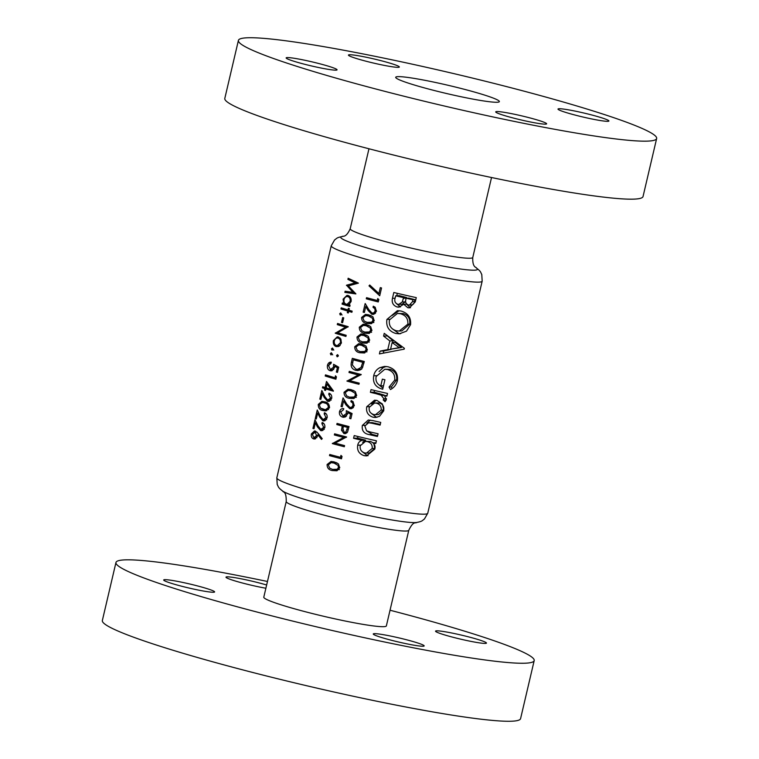<?xml version="1.0" encoding="UTF-8"?>
<svg xmlns="http://www.w3.org/2000/svg" width="759" height="759" viewBox="0 0 759 759"><rect width="100%" height="100%" fill="white"/><g stroke="black" fill="none" stroke-linecap="round" stroke-linejoin="round"><path stroke-width="1.14" d="M337.176 469.252L332.556 469.413L329.672 468.132L328.286 464.869L331.209 462.648L334.036 463.066L338.078 465.4L338.429 467.544L337.176 469.252M345.905 432.013L344.197 432.393L342.926 428.55L343.476 426.34A77.513 6.081 13.2 0 0 347.024 427.26A77.513 6.081 13.2 0 0 347.518 427.383L345.905 432.013M347.328 432.345L344.197 432.393M354.111 397.014L349.491 397.175L346.616 395.904L345.231 392.64L348.153 390.411L350.981 390.828L355.022 393.162L355.373 395.306L354.111 397.014M371.663 322.177L367.043 322.338L364.168 321.066L362.783 317.803L365.705 315.573L368.532 315.991L372.574 318.325L372.925 320.469L371.663 322.177M369.377 331.939L364.756 332.1L361.872 330.829L360.497 327.565L363.419 325.336L366.246 325.753L370.278 328.087L370.639 330.231L369.377 331.939M367.09 341.702L362.47 341.863L359.586 340.592L358.201 337.319L361.123 335.099L363.959 335.516L367.992 337.85L368.343 339.994L367.09 341.702M364.804 351.464L360.174 351.626L357.299 350.354L355.914 347.081L358.836 344.861L361.663 345.279L365.705 347.613L366.056 349.757L364.804 351.464M361.056 367.422L357.593 369.348L355.905 369.159L352.356 364.965L353.248 359.804A77.513 6.081 13.2 0 0 362.28 362.185A77.513 6.081 13.2 0 0 362.774 362.309L361.056 367.422M468.256 636.792A26.148 2.049 13.2 0 0 435.543 631.156A26.148 2.049 13.2 0 0 453.749 637.456A26.148 2.049 13.2 0 0 486.462 643.091A26.148 2.049 13.2 0 0 468.256 636.792M266.646 584.99A26.148 2.049 13.2 0 0 258.696 582.808A26.148 2.049 13.2 0 0 225.983 577.163A26.148 2.049 13.2 0 0 244.18 583.462A26.148 2.049 13.2 0 0 265.887 588.234M196.401 585.635A26.148 2.049 13.2 0 0 163.688 579.99A26.148 2.049 13.2 0 0 181.894 586.29A26.148 2.049 13.2 0 0 214.607 591.935A26.148 2.049 13.2 0 0 196.401 585.635M405.97 639.619A26.148 2.049 13.2 0 0 373.257 633.974A26.148 2.049 13.2 0 0 391.454 640.273A26.148 2.049 13.2 0 0 424.167 645.918A26.148 2.049 13.2 0 0 405.97 639.619M286.228 501.528L263.79 597.172A62.94 4.943 13.2 0 0 307.613 612.333A62.94 4.943 13.2 0 0 386.359 625.919L408.788 530.275A62.94 4.943 -166.8 0 1 330.042 516.689A62.94 4.943 -166.8 0 1 286.228 501.528C286.399 490.399 282.813 492.496 282.794 491.158A70.226 5.512 13.2 0 0 330.412 506.595A70.226 5.512 13.2 0 0 416.473 522.515C422.706 521.281 421.852 520.807 424.442 519.004L427.753 513.217L482.174 281.181A77.513 6.081 -166.8 0 1 385.211 264.455A77.513 6.081 -166.8 0 1 331.247 245.783L276.826 477.819A77.513 6.081 13.2 0 0 330.782 496.5A77.513 6.081 13.2 0 0 427.753 513.217M267.472 581.479A214.797 16.85 13.2 0 0 115.956 562.495A214.797 16.85 13.2 0 0 265.479 614.24A214.797 16.85 13.2 0 0 534.194 660.586A214.797 16.85 13.2 0 0 390.031 610.227M115.956 562.495L102.351 620.501A214.797 16.85 13.2 0 0 251.874 672.256A214.797 16.85 13.2 0 0 520.589 718.602L534.194 660.586M318.856 63.538A26.148 2.049 13.2 0 0 286.143 57.893A26.148 2.049 13.2 0 0 304.35 64.192A26.148 2.049 13.2 0 0 337.062 69.837A26.148 2.049 13.2 0 0 318.856 63.538M381.151 60.711A26.148 2.049 13.2 0 0 348.438 55.065A26.148 2.049 13.2 0 0 366.635 61.375A26.148 2.049 13.2 0 0 399.348 67.01A26.148 2.049 13.2 0 0 381.151 60.711M590.711 114.704A26.148 2.049 13.2 0 0 557.998 109.059A26.148 2.049 13.2 0 0 576.204 115.359A26.148 2.049 13.2 0 0 608.917 121.004A26.148 2.049 13.2 0 0 590.711 114.704M528.425 117.522A26.148 2.049 13.2 0 0 495.712 111.886A26.148 2.049 13.2 0 0 513.909 118.186A26.148 2.049 13.2 0 0 546.622 123.831A26.148 2.049 13.2 0 0 528.425 117.522M462.297 88.775A53.234 4.175 13.2 0 0 395.705 77.295A53.234 4.175 13.2 0 0 432.763 90.122A53.234 4.175 13.2 0 0 499.356 101.602A53.234 4.175 13.2 0 0 462.297 88.775M238.411 40.398L224.806 98.414A214.797 16.85 13.2 0 0 374.329 150.159A214.797 16.85 13.2 0 0 643.044 196.505L656.649 138.499A214.797 16.85 13.2 0 0 507.126 86.744A214.797 16.85 13.2 0 0 238.411 40.398A214.797 16.85 13.2 0 0 387.934 92.152A214.797 16.85 13.2 0 0 656.649 138.499M383.798 410.704L382.413 403.997L377.014 400.458L374.51 400.221L366.73 406.748C365.885 412.014 368.001 415.515 373.077 417.232L375.506 417.469L379.528 416.321L383.798 410.704M376.426 440.799A77.513 6.081 -166.8 0 1 354.216 435.581L353.58 438.285A77.513 6.081 13.2 0 0 362.1 440.353C359.681 441.026 358.21 442.658 357.698 445.239C356.929 450.504 359.083 453.977 364.159 455.675L366.521 455.903L374.785 449.138C375.506 446.51 374.832 444.404 372.773 442.82A77.513 6.081 13.2 0 0 375.79 443.503L376.426 440.799M390.496 389.547C394.044 387.631 396.34 384.709 397.403 380.781C398.247 373.551 395.107 368.874 387.982 366.768L384.528 366.436L379.927 367.622C376.587 369.348 374.519 372.062 373.703 375.771C372.574 382.887 375.572 387.375 382.707 389.225L384.927 379.756A77.513 6.081 -166.8 0 1 382.356 379.158L380.771 385.923C376.881 383.978 375.344 380.847 376.151 376.521L384.822 369.253L387.441 369.491C392.801 371.104 395.221 374.652 394.708 380.145L389.035 387.071L390.496 389.547M410.562 324.672C411.188 317.575 407.981 313.021 400.951 311.01L397.422 310.668L386.919 319.444C385.904 326.598 388.864 331.285 395.79 333.486L399.319 333.827L406.492 331.152L410.562 324.672M416.274 297.623A77.513 6.081 -166.8 0 1 393.817 292.49L392.45 298.344C391.549 302.594 393.105 305.479 397.137 306.987L398.911 307.158L403.741 304.245L407.773 307.708L409.386 307.85L415.268 301.902L416.274 297.623M404.186 349.159L404.386 348.315L384.234 333.343L383.599 336.085L389.822 340.943L387.792 349.576L380.069 351.132L379.415 353.912L404.186 349.159M387.536 393.447A77.513 6.081 -166.8 0 1 371.037 389.623L370.401 392.327A77.513 6.081 13.2 0 0 375.914 393.636L381.198 395.221L383.836 398.712L383.238 399.965L385.06 401.72L386.397 399.632L384.49 395.61A77.513 6.081 13.2 0 0 386.9 396.151L387.536 393.447M380.743 422.402A77.513 6.081 -166.8 0 1 372.716 420.571L368.276 420.031L362.347 425.419C361.616 430.59 363.922 433.655 369.263 434.613A77.513 6.081 13.2 0 0 377.441 436.463L378.077 433.759A77.513 6.081 -166.8 0 1 370.288 431.994L366.588 430.827L364.832 426.036L368.637 422.744L372.318 423.332A77.513 6.081 13.2 0 0 380.107 425.106L380.743 422.402M378.912 293.515L369.728 285.014L368.997 285.858L379.718 295.763L381.549 287.955A77.513 6.081 -166.8 0 1 380.287 287.633L378.912 293.515L380.259 293.458M377.28 300.488A77.513 6.081 -166.8 0 1 376.787 300.365A77.513 6.081 -166.8 0 1 366.55 297.661L366.284 298.799A77.513 6.081 13.2 0 0 376.521 301.503A77.513 6.081 13.2 0 0 378.267 301.949L378.817 299.606L377.735 298.534L377.28 300.488L378.627 300.431M376.388 311.38L375.174 307.234L373.295 306.19L373.03 307.329L374.832 308.695L375.145 310.991L373.864 312.822L372.033 313.106L368.912 309.748L365.174 303.515L363.153 312.139A77.513 6.081 13.2 0 0 364.358 312.461L365.743 306.56L368.153 310.573L371.863 314.273L373.513 314.321L376.388 311.38M374.187 320.753L372.925 316.816L368.798 314.852L365.525 314.387L361.597 317.433C361.588 320.886 363.314 322.898 366.777 323.476L371.312 323.685L374.187 320.753M371.901 330.516L370.639 326.579L366.512 324.615L363.229 324.15L359.301 327.195C359.292 330.649 361.018 332.66 364.481 333.239L369.026 333.448L371.901 330.516M369.614 340.279L368.343 336.341L364.216 334.377L360.942 333.913L357.015 336.958C357.005 340.411 358.732 342.423 362.195 343.002L366.739 343.21L369.614 340.279M367.328 350.041L366.056 346.095L361.929 344.14L358.656 343.675L354.728 346.721C354.719 350.174 356.445 352.185 359.908 352.764L364.443 352.973L367.328 350.041M364.301 361.493A77.513 6.081 -166.8 0 1 362.555 361.047A77.513 6.081 -166.8 0 1 352.318 358.343L351.398 362.271C350.459 366.379 351.872 369.045 355.639 370.297L357.812 370.544L360.506 369.756L362.309 367.973L364.301 361.493M361.246 374.51A77.513 6.081 -166.8 0 1 359.5 374.064A77.513 6.081 -166.8 0 1 349.263 371.36L348.998 372.498A77.513 6.081 13.2 0 0 358.352 374.974L346.977 381.113A77.513 6.081 13.2 0 0 357.214 383.826A77.513 6.081 13.2 0 0 358.96 384.272L359.225 383.134A77.513 6.081 -166.8 0 1 357.48 382.688A77.513 6.081 -166.8 0 1 349.747 380.648L361.246 374.51M356.635 395.591L355.373 391.653L351.246 389.69L347.973 389.225L344.045 392.27C344.036 395.724 345.762 397.735 349.225 398.314L353.76 398.522L356.635 395.591M354.263 405.733L353.039 401.587L351.161 400.553L350.895 401.691L352.698 403.057L353.011 405.353L351.73 407.185L349.899 407.469L346.778 404.101L343.049 397.877L341.019 406.501A77.513 6.081 13.2 0 0 342.224 406.824L343.609 400.913L346.019 404.936L349.728 408.636L351.379 408.684L354.263 405.733M343.732 408.608C341.597 408.427 340.193 409.414 339.51 411.587C339.045 414.395 340.079 416.236 342.622 417.127L343.941 417.289L347.47 414.167L347.594 412.611L350.62 414.12L349.614 418.437A77.513 6.081 13.2 0 0 350.867 418.759L352.091 413.551L346.332 410.676L346.284 413.636L342.935 415.998L340.696 411.976L343.466 409.746L343.732 408.608L342.973 408.579M349.036 426.567A77.513 6.081 -166.8 0 1 347.29 426.122A77.513 6.081 -166.8 0 1 337.053 423.418L336.787 424.556A77.513 6.081 13.2 0 0 342.243 426.017L341.465 430.201L343.931 433.541L345.535 433.579L347.594 431.899L349.036 426.567M346.597 436.985A77.513 6.081 -166.8 0 1 344.842 436.529A77.513 6.081 -166.8 0 1 334.615 433.825L334.349 434.964A77.513 6.081 13.2 0 0 343.704 437.45L332.319 443.588A77.513 6.081 13.2 0 0 342.556 446.292A77.513 6.081 13.2 0 0 344.311 446.747L344.577 445.609A77.513 6.081 -166.8 0 1 342.821 445.154A77.513 6.081 -166.8 0 1 335.089 443.123L346.597 436.985M340.497 457.326A77.513 6.081 -166.8 0 1 340.004 457.193A77.513 6.081 -166.8 0 1 329.767 454.489L329.501 455.628A77.513 6.081 13.2 0 0 339.728 458.332A77.513 6.081 13.2 0 0 341.484 458.787L342.034 456.434L340.952 455.372L340.497 457.326L341.844 457.26M339.7 467.819L338.429 463.882L334.302 461.927L331.028 461.463L327.101 464.508C327.091 467.961 328.818 469.973 332.281 470.552L336.816 470.76L339.7 467.819M345.013 433.655L345.535 433.579M346.597 415.97L342.935 415.998M350.838 408.75L351.379 408.684M353.476 407.412L349.899 407.469M372.963 314.397L373.513 314.321M375.601 313.059L372.033 313.106M352.157 311.143A77.513 6.081 -166.8 0 1 348.931 310.194L349.311 308.571A77.513 6.081 -166.8 0 1 348.343 308.287L347.954 309.909A77.513 6.081 -166.8 0 1 341.218 307.841L340.943 308.979A77.513 6.081 13.2 0 0 347.688 311.048L347.309 312.68A77.513 6.081 13.2 0 0 348.277 312.964L348.666 311.332A77.513 6.081 13.2 0 0 351.891 312.281L352.157 311.143M343.742 317.869A77.513 6.081 -166.8 0 1 342.66 317.547L341.512 322.423A77.513 6.081 13.2 0 0 342.594 322.755L343.742 317.869M341.379 343.021L340.895 339.102L338.429 336.996L337.243 336.844L333.391 340.592C332.945 343.713 333.875 345.715 336.18 346.597L339.254 346.161L341.379 343.021M337.67 354.709L336.531 355.497L337.176 356.825L338.324 356.037L337.404 354.681M331.313 362.195C329.51 361.939 328.239 362.925 327.49 365.155C327.053 368.087 327.926 369.946 330.108 370.724L331.285 370.885L334.529 367.783L334.672 366.217L337.375 367.745L336.36 372.062A77.513 6.081 13.2 0 0 337.489 372.394L338.713 367.185L333.59 364.282L333.476 367.242L330.412 369.595L328.524 365.553L331.047 363.333L331.313 362.195L330.639 362.166M333.713 369.567L330.412 369.595M333.438 390.951L326.503 381.473L325.099 387.498A77.513 6.081 -166.8 0 1 322.708 386.748L322.442 387.887A77.513 6.081 13.2 0 0 324.824 388.636L324.482 390.098A77.513 6.081 13.2 0 0 325.564 390.43L325.905 388.959A77.513 6.081 13.2 0 0 333.381 391.179L333.438 390.951M324.767 401.862L321.854 401.378L318.277 404.414C318.258 407.972 319.738 410.002 322.746 410.486L325.573 410.923L329.491 407.792C329.397 404.272 327.822 402.298 324.767 401.862M321.873 423.626L323.704 427.308L320.848 429.414L318.125 426.027L314.957 419.774L312.936 428.399A77.513 6.081 13.2 0 0 313.998 428.731L315.383 422.82L317.423 426.862L320.668 430.581L321.664 430.704L324.824 427.697C325.156 425.021 324.264 423.285 322.148 422.488L321.873 423.626L323.808 423.541M324.321 429.366L320.848 429.414M322.243 438.693L318.163 433.436L315.412 431.084L314.463 430.96L311.351 433.949C310.981 436.529 311.731 438.18 313.6 438.901L314.568 439.034L317.623 436.093L317.831 434.746L321.437 439.395L322.243 438.693M324.169 413.873L325.99 417.554L323.135 419.651L320.412 416.274L317.253 410.012L315.232 418.636A77.513 6.081 13.2 0 0 316.285 418.968L317.67 413.067L319.719 417.099L322.954 420.818L323.951 420.941L327.11 417.934C327.452 415.258 326.56 413.522 324.435 412.735L324.169 413.873L326.104 413.778M326.617 419.604L323.135 419.651M328.742 394.348L330.573 398.029L327.717 400.135L324.994 396.748L321.825 390.487L319.805 399.111A77.513 6.081 13.2 0 0 320.858 399.443L322.243 393.541L324.292 397.574L327.537 401.293L328.524 401.416L331.692 398.409C332.025 395.733 331.133 393.997 329.017 393.209L328.742 394.348L330.677 394.263M331.19 400.078L327.717 400.135M336.436 376.881L335.478 375.809L335.023 377.754A77.513 6.081 -166.8 0 1 325.488 374.87L325.222 376.009A77.513 6.081 13.2 0 0 335.886 379.225L336.436 376.881M331.446 352.812L330.336 353.599L330.952 354.927L332.062 354.14L331.19 352.783M332.556 348.096L331.446 348.884L332.053 350.212L333.163 349.425L332.29 348.058M337.546 323.467L337.281 324.605A77.513 6.081 13.2 0 0 345.592 327.129L335.26 333.22A77.513 6.081 13.2 0 0 345.924 336.436L346.189 335.298A77.513 6.081 -166.8 0 1 337.727 332.774L348.21 326.674A77.513 6.081 -166.8 0 1 337.546 323.467M340.791 312.955L339.69 313.742L340.298 315.07L341.408 314.283L340.535 312.917M349.804 306.456L350.07 305.317A77.513 6.081 -166.8 0 1 348.618 304.881L351.094 301.608C351.493 298.486 350.535 296.465 348.201 295.526L346.977 295.365L343.115 299.131L343.656 303.372A77.513 6.081 -166.8 0 1 342.356 302.964L342.091 304.103A77.513 6.081 13.2 0 0 349.804 306.456M348.163 278.24L347.888 279.378L355.212 282.917L346.521 285.194L352.982 292.348L345.108 291.247L344.842 292.386L355.895 293.913L348.353 285.896L358.428 283.126L348.163 278.24M410.534 307.689L407.773 307.708M410.097 307.594L406.558 304.122L403.741 304.245M400.534 306.854L397.137 306.987M400.448 306.835L396.748 303.894M395.116 298.221L392.45 298.344M396.758 295.744L397.327 293.325M412.943 299.739L412.488 301.674L409.414 305.099L408.446 305.004C405.809 303.875 405.002 301.845 406.018 298.913L406.179 298.23A77.513 6.081 13.2 0 0 412.943 299.739L414.879 299.653L408.902 298.107L406.179 298.23M410.761 304.9C412.868 305.023 414.082 303.923 414.433 301.579L412.488 301.674M414.433 301.579L414.879 299.653M403.579 297.642L402.279 301.978L398.779 304.378L397.716 304.264C394.993 303.012 394.149 300.877 395.192 297.86L395.676 295.792A77.513 6.081 13.2 0 0 403.579 297.642L406.558 297.509L399.272 295.631L395.676 295.792M406.388 298.221L406.558 297.509M398.779 304.378L402.023 304.226L405.278 301.835L402.279 301.978M405.278 301.835L405.685 300.82M319.112 434.689L317.831 434.746M315.497 438.816L313.6 438.901M315.583 438.778L313.865 437.763M312.528 433.892L311.351 433.949M313.41 432.611L315.336 431.065M316.588 435.524L313.809 437.744L312.395 434.338L315.108 432.213L316.588 435.524L317.746 435.467M316.911 437.677L313.809 437.744M316.987 432.08L314.52 432.137L317.044 432.127M324.899 427.26L323.704 427.308M322.613 430.495L320.668 430.581M322.992 430.306L321.693 429.48M316.456 422.772L315.383 422.82M314.084 428.342L312.936 428.399M315.81 422.801L316.019 421.909M327.195 417.497L325.99 417.554M324.899 420.733L322.954 420.818M325.279 420.543L323.979 419.727M318.752 413.01L317.67 413.067M316.37 418.588L315.232 418.636M318.097 413.038L318.315 412.146M319.463 404.357L318.277 404.414M320.251 403.228L322.822 401.435M326.835 410.704L322.746 410.486M325.194 410.372L321.531 408.75M324.501 403.001C326.911 403.304 328.192 404.803 328.353 407.498L325.421 409.718L320.469 408.057L319.33 404.784L321.987 402.564L326.949 402.896L321.987 402.564M329.558 407.45L328.353 407.498M327.461 403.029L326.949 402.896M325.421 409.718L328.609 409.556M331.768 397.972L330.573 398.029M329.482 401.207L327.537 401.293M329.861 401.027L328.562 400.202M323.325 393.494L322.243 393.541M320.953 399.063L319.805 399.111M322.679 393.523L322.888 392.621M332.774 390.069L325.905 388.959M325.649 390.041L324.482 390.098M326.74 388.921L324.824 388.636M326.835 388.542L322.442 387.887M324.017 387.821L324.159 387.204M326.266 387.441L325.099 387.498M326.171 387.821L327.063 384.045L330.82 389.215A77.513 6.081 -166.8 0 1 326.171 387.821M328.296 383.988L327.063 384.045M332.091 389.158L330.82 389.215M336.095 378.333L325.222 376.009M326.806 375.942L326.949 375.326M336.246 377.707L335.023 377.754M337.575 372.005L336.36 372.062M338.59 367.698L337.375 367.745M336.816 366.123L334.672 366.217M332.338 370.639L330.108 370.724M332.281 370.62L330.279 369.548M328.666 365.107L327.49 365.155M329.529 363.817L331.275 362.356M334.634 367.195L333.476 367.242M332.66 354.851L331.892 353.533L330.336 353.599M352.85 372.318L348.998 372.498M350.829 380.942L346.977 381.113M350.003 380.724L347.034 380.857M360.98 374.851L358.352 374.974M357.84 369.339L359.747 370.107L355.639 370.297M364.121 362.252L362.774 362.309M357.128 359.633L353.248 359.804M362.83 366.948L361.312 367.014M356.047 346.664L354.728 346.721M359.519 344.823L360.857 343.893M364.956 352.793L359.908 352.764M364.016 352.574L362.147 351.967M367.394 349.69L366.056 349.757M363.703 344.7L358.836 344.861M358.343 336.901L357.015 336.958M361.815 335.07L363.144 334.131M367.252 343.03L362.195 343.002M366.303 342.812L364.434 342.205M369.68 339.928L368.343 339.994M365.99 334.937L361.123 335.099M360.629 327.138L359.301 327.195M364.102 325.307L365.43 324.368M369.538 333.267L364.481 333.239M368.589 333.049L366.73 332.451M371.967 330.165L370.639 330.231M368.276 325.184L363.419 325.336M362.916 317.376L361.597 317.433M366.388 315.545L367.726 314.606M371.825 323.505L366.777 323.476M370.885 323.287L369.016 322.689M374.253 320.412L372.925 320.469M370.572 315.421L365.705 315.573M375.174 307.234L373.03 307.329M376.473 310.934L375.145 310.991M374.016 314.179L371.863 314.273M374.974 313.657L374.244 313.116M366.948 306.503L365.743 306.56M364.443 312.082L363.153 312.139M378.542 300.763L377.432 300.479M370.136 298.619L366.284 298.799M400.667 333.685L395.79 333.486M398.703 333.353L392.365 328.846M389.595 319.321L386.919 319.444M392.318 315.393L399.149 310.716M407.839 324.178L399.206 331.047L396.426 330.782C391.027 329.169 388.684 325.564 389.414 319.966L397.441 313.439L400.325 313.714C405.742 315.194 408.238 318.676 407.839 324.178L409.699 324.093C410.344 318.761 408.19 315.251 403.247 313.581L400.325 313.714M399.206 331.047L401.853 330.933L409.699 324.093M403.247 313.581L397.441 313.439M383.295 353.144L383.807 350.962L380.069 351.132M383.807 350.962L391.065 349.434L387.792 349.576M392.678 342.546L393.086 340.8L389.822 340.943M393.086 340.8L387.337 335.914L383.599 336.085M399.196 347.631L390.591 349.178L392.137 342.575L399.196 347.631L401.435 347.527L395.192 342.432L392.137 342.575M401.435 347.527L390.591 349.178M392.118 388.485L391.369 386.957L389.035 387.071M391.369 386.957L396.577 380.06L394.708 380.145M396.577 380.06C397.299 374.728 395.23 371.16 390.344 369.367L387.441 369.491M390.344 369.367L384.822 369.253M383.513 385.8L380.771 385.923M382.963 388.124L379.064 384.993M376.398 375.648L373.703 375.771M379.073 371.549L383.447 367.46L379.927 367.622M383.447 367.46L386.208 366.483M387.052 395.496L384.49 395.61M386.189 400.202L383.238 399.965M385.866 399.841L386.435 398.598L383.836 398.712M384.889 395.591L381.198 395.221M384.13 395.088L374.149 392.156L370.401 392.327M374.149 392.156L374.548 390.458M370.544 285.792L368.997 285.858M375.952 442.839L372.773 442.82M368.087 455.685L364.159 455.675M367.328 455.533L362.517 451.918M360.402 445.116L357.698 445.239M362.641 442.288L365.677 440.192L362.1 440.353M365.677 440.192L357.574 438.104L353.58 438.285M357.574 438.104L357.954 436.491M372.157 448.512L366.426 453.114L364.766 452.962C361.275 451.814 359.757 449.423 360.202 445.78L365.477 441.396L367.375 441.586C370.933 442.592 372.527 444.897 372.157 448.512L374.747 448.398L373.864 443.673M366.426 453.114L369.453 452.981L374.747 448.398M373.124 442.81L370.553 441.444L367.375 441.586M370.553 441.444L365.477 441.396M380.268 424.433L372.052 422.592L368.637 422.744M377.603 435.799L372.422 434.461L369.263 434.613M372.422 434.461L366.663 430.875M365.06 425.296L362.347 425.419M366.806 423.247L370.307 420.135M377.062 417.26L373.077 417.232M376.255 417.089L371.54 413.57M369.434 406.625L366.73 406.748M371.483 403.987L376.274 400.325M381.16 410.107L375.468 414.699L373.703 414.528C370.183 413.389 368.694 410.989 369.225 407.336L374.567 402.991L376.369 403.162C379.889 404.196 381.492 406.511 381.16 410.107L383.76 409.983C384.196 406.463 382.792 404.139 379.547 403.02L376.369 403.162M375.468 414.699L378.504 414.566L383.76 409.983M379.547 403.02L374.567 402.991M338.315 355.421L336.531 355.497M333.77 350.136L333.002 348.808L331.446 348.884M338.533 346.521L336.18 346.597M338.41 346.493L336.455 345.459M334.406 340.544L333.391 340.592M335.924 338.438L338.201 336.939M340.411 342.736L337.394 345.582L336.446 345.459C334.691 344.795 333.979 343.267 334.311 340.876C335.061 338.628 336.341 337.717 338.163 338.134C339.937 338.808 340.687 340.345 340.411 342.736L341.446 342.688M337.394 345.582L340.146 345.43M340.06 337.964L337.271 338.021L340.136 338.049M348.144 326.92L337.281 324.605M338.865 324.529L339.007 323.922M346.132 335.544L335.26 333.22M336.835 333.154L335.317 332.964M336.901 332.897L343.068 329.748M347.964 327.025L345.592 327.129M342.688 322.366L341.512 322.423M342.015 314.994L341.237 313.676L339.69 313.742M352.1 311.38L348.666 311.332M348.362 312.623L347.309 312.68M350.269 311.266L347.688 311.048M350.345 310.924L340.943 308.979M342.527 308.913L342.67 308.296M349.007 309.862L347.954 309.909M349.994 305.659L342.091 304.103M343.666 304.027L343.827 303.363M344.842 303.315L343.656 303.372M344.14 299.093L343.115 299.131M345.649 297.016L347.954 295.46M350.117 301.332L347.119 304.264L346.142 304.141C344.377 303.458 343.675 301.902 344.026 299.463C344.795 297.215 346.095 296.276 347.926 296.665C349.709 297.376 350.43 298.932 350.117 301.332L351.151 301.285M347.119 304.264L349.728 304.141M349.804 296.494L347.081 296.551L349.88 296.57M345.364 392.213L344.045 392.27M348.836 390.382L350.165 389.443M354.273 398.342L349.225 398.314M353.333 398.124L351.464 397.526M356.702 395.249L355.373 395.306M353.011 390.259L348.153 390.411M353.039 401.587L350.895 401.691M354.339 405.297L353.011 405.353M351.882 408.532L349.728 408.636M352.84 408.019L352.119 407.479M344.823 400.866L343.609 400.913M342.309 406.435L341.019 406.501M350.962 418.38L349.614 418.437M351.967 414.063L350.62 414.12M349.965 412.507L347.594 412.611M345.165 417.014L342.622 417.127M345.838 416.644L344.89 416.055M340.838 411.53L339.51 411.587M347.565 413.579L346.284 413.636M345.962 433.446L343.931 433.541M346.901 432.829L346.389 432.383M342.67 430.154L341.465 430.201M346.18 425.837L342.243 426.017M340.639 424.376L336.787 424.556M348.865 427.326L347.518 427.383M347.432 426.16L343.476 426.34M355.573 281.807L349.463 279.312L347.888 279.378M355.563 293.372L344.842 292.386M346.417 292.319L346.616 291.465M354.472 292.281L352.982 292.348M348.561 285.839L346.465 285.45M348.039 285.375L346.521 285.194M348.106 285.118L357.793 282.832M357.726 282.803L355.212 282.917M328.429 464.451L327.101 464.508M331.892 462.611L333.229 461.681M337.328 470.58L332.281 470.552M336.389 470.362L334.52 469.755M339.766 467.478L338.429 467.544M336.076 462.487L331.209 462.648M341.759 457.601L340.649 457.316M333.353 455.457L329.501 455.628M338.201 434.793L334.349 434.964M336.18 443.417L332.319 443.588M335.355 443.199L332.385 443.332M346.332 437.326L343.704 437.45M482.174 281.181L481.785 274.53C480.257 271.76 481.234 271.713 476.206 267.842A70.226 5.512 -166.8 0 1 389.614 254.17A70.226 5.512 -166.8 0 1 342.527 236.485C342.318 235.546 345.8 238.658 350.212 228.725A62.94 4.943 13.2 0 0 394.025 243.895A62.94 4.943 13.2 0 0 472.772 257.472L491.528 177.521M406.397 298.173L403.427 298.306M318.524 426.814L317.423 426.862M320.81 417.052L319.719 417.099M325.393 397.526L324.292 397.574M352.698 362.214L351.398 362.271M363.912 363.144L362.565 363.2M364.69 345.146L361.663 345.279M366.976 335.383L363.959 335.516M369.272 325.62L366.246 325.753M371.559 315.858L368.532 315.991M369.377 310.516L368.153 310.573M379.291 393.485L375.914 393.636M375.439 423.19L372.318 423.332M354.007 390.695L350.981 390.828M347.243 404.879L346.019 404.936M343.343 426.862L342.024 426.919M348.315 429.651L346.967 429.708M337.062 462.933L334.036 463.066M350.212 228.725L368.969 148.773M342.527 236.485C336.294 237.719 337.148 238.193 334.558 239.996L331.247 245.783M476.206 267.842C476.813 267.092 472.307 268.335 472.772 257.472M282.794 491.158C277.766 487.287 278.743 487.24 277.215 484.47L276.826 477.819M408.788 530.275C413.579 520.228 415.866 523.701 416.473 522.515M409.414 305.099L411.625 304.995M357.593 369.348L361.72 369.159M362.868 351.977L367.005 351.796M365.155 342.224L369.291 342.034M367.441 332.461L371.587 332.271M369.737 322.698L373.874 322.509M352.176 397.536L356.322 397.346M335.241 469.764L339.377 469.584"/></g></svg>
